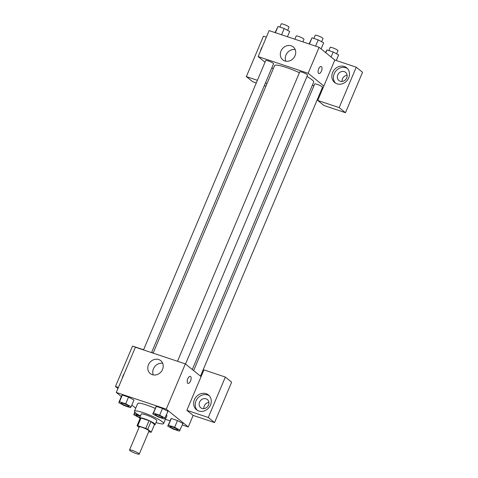 <?xml version="1.0" encoding="UTF-8"?>
<svg xmlns="http://www.w3.org/2000/svg" width="478" height="478" viewBox="0 0 478 478"><rect width="100%" height="100%" fill="white"/><g stroke="black" fill="none" stroke-linecap="round" stroke-linejoin="round"><path stroke-width="0.72" d="M138.853 453.532A5.282 0.789 22.9 0 1 139.259 454.1A5.282 0.789 22.9 0 1 134.085 452.774A5.282 0.789 22.9 0 1 129.526 449.989A5.282 0.789 22.9 0 1 133.541 450.85A5.282 0.789 22.9 0 1 138.853 453.532M129.526 449.989L139.283 426.896A5.282 0.789 22.9 0 1 143.292 427.756A5.282 0.789 22.9 0 1 148.61 430.439A5.282 0.789 22.9 0 1 149.017 431.007L139.259 454.1M137.031 425.737L140.281 418.035A7.911 1.183 22.9 0 1 141.046 418.005L149.04 420.676L145.79 428.372L137.789 425.701A7.911 1.183 22.9 0 0 137.031 425.737L139.074 427.386M148.76 431.61L150.504 432.196A7.911 1.183 22.9 0 0 151.263 432.166L147.744 429.31A7.911 1.183 22.9 0 0 145.79 428.372M151.263 432.166L154.514 424.464L150.994 421.614L147.744 429.31M149.04 420.676A7.911 1.183 22.9 0 1 150.994 421.614M154.4 424.733A8.455 1.267 -157.1 0 0 155.189 424.542A8.455 1.267 -157.1 0 0 147.893 420.084A8.455 1.267 -157.1 0 0 139.612 417.963A8.455 1.267 -157.1 0 0 140.018 418.656M139.612 417.963L141.237 414.109A8.455 1.267 22.9 0 1 147.66 415.49A8.455 1.267 22.9 0 1 156.169 419.786A8.455 1.267 22.9 0 1 156.814 420.688L155.189 424.542M141.046 418.005L137.789 425.701M140.46 415.956A15.846 2.372 22.9 0 1 134.426 411.235A15.846 2.372 22.9 0 1 146.465 413.823A15.846 2.372 22.9 0 1 162.412 421.871A15.846 2.372 22.9 0 1 163.625 423.568A15.846 2.372 22.9 0 1 156.031 422.534M166.475 414.922A15.846 2.372 22.9 0 1 166.876 415.866L163.625 423.568M134.426 411.235L137.676 403.534A15.846 2.372 22.9 0 1 155.135 408.361M180.092 430.242L174.643 427.296L168.459 425.235L167.724 426.107L173.173 429.053L179.358 431.12L182.937 423.502L177.487 420.562L171.303 418.495L170.562 419.367M165.125 418.119L159.676 415.179L153.492 413.112L152.757 413.99L158.206 416.93L164.39 418.997L167.969 411.385L162.52 408.439L156.336 406.378L155.595 407.25M165.418 419.325L169.953 420.843M182.315 424.972L188.272 426.962L166.26 409.138L116.285 392.444L121.346 396.543M131.862 405.057L135.716 408.182M133.971 400.056L128.534 397.087L122.35 395.025L121.609 395.898L118.771 402.637L124.22 405.577L130.404 407.644L131.139 406.766L125.69 403.826L119.506 401.759L118.771 402.637M201.089 376.64L186.862 410.321L208.283 417.479L225.353 377.058L203.933 369.906L201.089 376.64L185.368 363.907L135.388 347.213L116.285 392.444M122.362 378.056A9.506 8.347 129 0 1 124.178 373.748M153.217 352.961L151.622 352.429M143.585 349.741L132.537 346.054L115.461 386.469L118.395 387.449M115.461 386.469L117.952 388.489M148.479 364.762A8.311 7.295 129 0 1 160.728 360.651A8.311 7.295 129 0 1 161.17 371.699A8.311 7.295 129 0 1 150.271 373.569A8.311 7.295 129 0 1 148.479 364.762M185.368 363.907L166.26 409.138M162.687 363.316A8.311 7.295 -51 0 0 153.45 368.789A8.311 7.295 -51 0 0 153.283 374.925M190.537 381.014A3.699 1.679 -71.5 0 1 187.991 383.404A3.699 1.679 -71.5 0 1 187.567 379.365A3.699 1.679 -71.5 0 1 190.334 376.389A3.699 1.679 -71.5 0 1 190.537 381.014M186.862 410.321L193.148 415.412L188.272 426.962M187.991 383.404A3.699 1.679 108.5 0 0 190.537 381.008A3.699 1.679 108.5 0 0 190.334 376.389M198.794 411.014A9.506 8.347 129 0 1 196.464 409.742A9.506 8.347 129 0 1 195.962 397.099A9.506 8.347 129 0 1 208.432 394.959A9.506 8.347 129 0 1 209.8 406.372A9.506 8.347 129 0 1 198.794 411.014M209.179 395.653A9.506 8.347 -51 0 0 197.534 398.371A9.506 8.347 -51 0 0 197.294 410.321M199.559 402.135A5.282 4.637 129 0 1 207.344 399.518A5.282 4.637 129 0 1 208.486 405.117A5.282 4.637 129 0 1 200.7 407.728A5.282 4.637 129 0 1 199.559 402.135M203.867 408.636A5.282 4.637 129 0 1 208.892 402.428M193.148 415.412L214.568 422.57L231.645 382.149L225.353 377.058M208.283 417.479L214.568 422.57M306.954 76.516A21.217 3.173 22.9 0 1 312.068 79.838A21.217 3.173 22.9 0 1 313.688 82.102L192.287 369.512M153.139 353.14L274.605 65.594A21.217 3.173 22.9 0 1 299.395 72.698M185.512 364.021L307.551 75.112A4.224 0.633 -157.1 0 0 307.229 74.658A4.224 0.633 -157.1 0 0 302.974 72.513A4.224 0.633 -157.1 0 0 299.766 71.82L177.493 361.278M193.638 370.605L314.733 83.943A4.224 0.633 22.9 0 1 317.942 84.63A4.224 0.633 22.9 0 1 322.196 86.781A4.224 0.633 22.9 0 1 322.519 87.229L200.473 376.144M143.508 349.926L265.78 60.467A4.224 0.633 22.9 0 1 268.989 61.16A4.224 0.633 22.9 0 1 273.243 63.305A4.224 0.633 22.9 0 1 273.565 63.759L151.55 352.609M322.746 88.639L322.023 88.4M313.98 85.711L312.391 85.18M323.851 86.016L317.756 100.452L339.177 107.61L356.247 67.189L334.827 60.037L323.851 86.016L308.131 73.283L258.15 56.589L265.057 62.182M271.892 67.715L273.243 68.814M347.106 75.237A5.282 4.637 -51 0 0 342.075 81.445M265.929 86.13L264.34 85.598M256.298 82.915L252.647 81.696L246.355 76.599L263.432 36.185L266.36 37.165M339.177 107.61L345.463 112.7L362.539 72.28L356.247 67.189M345.463 112.7L324.042 105.542L317.756 100.452M260.57 50.859A9.506 8.347 129 0 1 262.392 46.557M346.693 77.926A5.282 4.637 129 0 1 338.908 80.537A5.282 4.637 129 0 1 338.627 73.516A5.282 4.637 129 0 1 345.558 72.327A5.282 4.637 129 0 1 346.693 77.926M347.387 68.462A9.506 8.347 -51 0 0 335.747 71.18A9.506 8.347 -51 0 0 335.508 83.13M337.002 83.823A9.506 8.347 129 0 1 334.678 82.551A9.506 8.347 129 0 1 334.176 69.907A9.506 8.347 129 0 1 346.646 67.768A9.506 8.347 129 0 1 348.014 79.181A9.506 8.347 129 0 1 337.002 83.823M267.035 83.507L265.445 82.975M257.403 80.292L246.355 76.599M334.827 60.037L319.107 47.304L269.126 30.604L258.15 56.589M280.998 51.044A8.311 7.295 129 0 1 293.253 46.934A8.311 7.295 129 0 1 293.689 57.981A8.311 7.295 129 0 1 282.791 59.846A8.311 7.295 129 0 1 280.998 51.044M319.107 47.304L308.131 73.283M295.207 49.598A8.311 7.295 -51 0 0 285.969 55.066A8.311 7.295 -51 0 0 285.802 61.208M318.886 73.534A3.699 1.679 108.5 0 0 321.431 71.138A3.699 1.679 -71.5 0 1 318.886 73.534A3.699 1.679 -71.5 0 1 318.462 69.495A3.699 1.679 -71.5 0 1 321.228 66.52A3.699 1.679 -71.5 0 1 321.431 71.144A3.699 1.679 108.5 0 0 321.228 66.52M321.085 48.905L323.66 42.811L318.211 39.871L312.026 37.804L309.069 43.952M318.211 39.871L315.57 46.121M312.026 37.804L309.385 44.054M313.873 38.419L315.211 35.253A4.224 0.633 22.9 0 1 318.42 35.946A4.224 0.633 22.9 0 1 322.674 38.091A4.224 0.633 22.9 0 1 322.997 38.545L321.652 41.729M287.451 36.728L289.674 31.458L284.225 28.519L278.041 26.451L275.083 32.594M284.225 28.519L281.584 34.769M278.041 26.451L275.4 32.701M279.887 27.067L281.225 23.9A4.224 0.633 22.9 0 1 284.434 24.587A4.224 0.633 22.9 0 1 288.688 26.738A4.224 0.633 22.9 0 1 289.011 27.186L287.666 30.377M336.273 60.515L338.627 54.934L333.178 51.988L326.994 49.927L325.542 52.514M333.178 51.988L331.069 56.99M326.994 49.927L325.811 52.729M328.84 50.543L330.179 47.376A4.224 0.633 22.9 0 1 333.387 48.063A4.224 0.633 22.9 0 1 337.641 50.208A4.224 0.633 22.9 0 1 337.964 50.662L336.62 53.847M293.008 38.575L299.186 40.648M294.854 39.19L296.193 36.023A4.224 0.633 22.9 0 1 299.401 36.71A4.224 0.633 22.9 0 1 303.655 38.855A4.224 0.633 22.9 0 1 303.978 39.31L302.891 41.885M155.045 414.426A4.224 0.633 22.9 0 1 155.051 414.408A4.224 0.633 22.9 0 1 158.26 415.101A4.224 0.633 22.9 0 1 162.514 417.246A4.224 0.633 22.9 0 1 162.837 417.7A4.224 0.633 22.9 0 1 162.825 417.712M159.676 415.179L162.52 408.439L156.336 406.378L152.757 413.99M156.336 406.378L153.492 413.112M162.496 417.276A4.224 0.633 22.9 0 1 162.825 417.73A4.224 0.633 22.9 0 1 158.684 416.667A4.224 0.633 22.9 0 1 155.033 414.438A4.224 0.633 22.9 0 1 158.248 415.131A4.224 0.633 22.9 0 1 162.496 417.276M128.528 405.894A4.224 0.633 22.9 0 1 128.851 406.348A4.224 0.633 22.9 0 1 128.839 406.36L128.833 406.378A4.224 0.633 22.9 0 1 124.698 405.314A4.224 0.633 22.9 0 1 121.048 403.085A4.224 0.633 22.9 0 1 121.065 403.056A4.224 0.633 22.9 0 1 124.274 403.749A4.224 0.633 22.9 0 1 128.528 405.894M133.983 400.032L131.139 406.766M119.506 401.759L122.35 395.025L128.534 397.087L125.69 403.826M122.35 395.025L121.615 395.898M121.065 403.056L121.048 403.085A4.224 0.633 22.9 0 1 124.262 403.779A4.224 0.633 22.9 0 1 128.51 405.924A4.224 0.633 22.9 0 1 128.833 406.378M170.013 426.549A4.224 0.633 22.9 0 1 170.019 426.531A4.224 0.633 22.9 0 1 173.227 427.218A4.224 0.633 22.9 0 1 177.481 429.369A4.224 0.633 22.9 0 1 177.804 429.818A4.224 0.633 22.9 0 1 177.792 429.836A4.224 0.633 22.9 0 1 173.651 428.79A4.224 0.633 22.9 0 1 170.001 426.561A4.224 0.633 22.9 0 1 173.215 427.248A4.224 0.633 22.9 0 1 177.463 429.399A4.224 0.633 22.9 0 1 177.786 429.847L177.804 429.818M174.643 427.296L177.487 420.562L171.303 418.495L167.724 426.107M171.303 418.495L168.459 425.235M140.084 415.752L134.473 413.882L133.738 414.755L139.66 417.856M139.809 417.497A4.224 0.633 22.9 0 1 136.015 415.209A4.224 0.633 22.9 0 1 136.027 415.179A4.224 0.633 22.9 0 1 140.317 416.302M134.826 412.179L133.738 414.755M135.083 412.442L134.473 413.882M136.027 415.179L136.015 415.209A4.224 0.633 22.9 0 1 140.299 416.332"/></g></svg>
